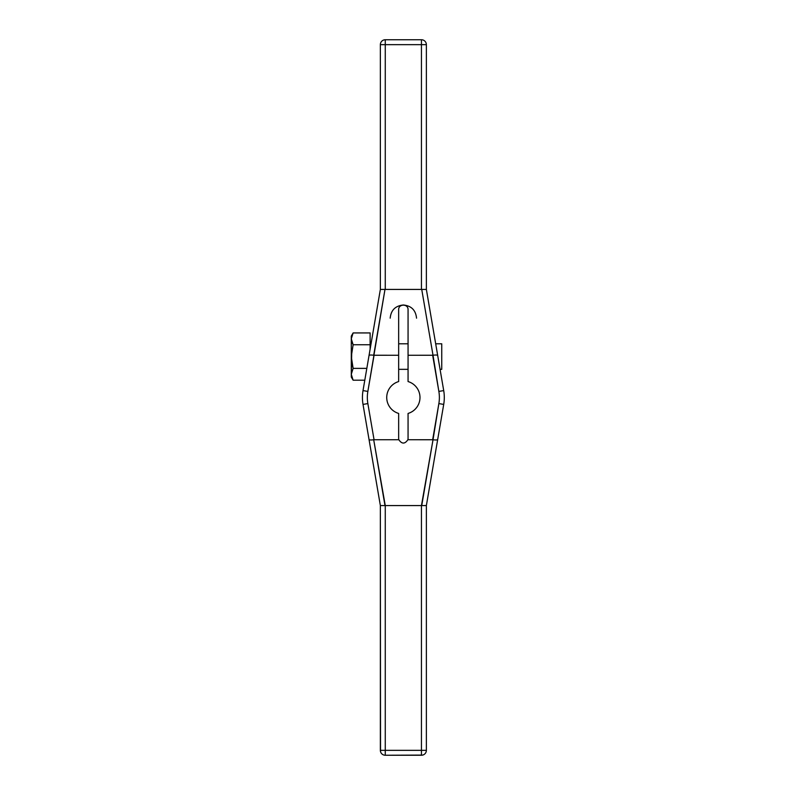 <?xml version="1.0" encoding="UTF-8"?>
<svg xmlns="http://www.w3.org/2000/svg" width="795" height="795" viewBox="0 0 795 795"><rect width="100%" height="100%" fill="white"/><g stroke="black" fill="none" stroke-linecap="round" stroke-linejoin="round"><path stroke-width="1.19" d="M433.017 355.246L421.738 289.42L426.368 289.45L426.368 44.659L421.449 44.659L421.449 289.44L421.449 39.75A4.909 4.909 0 0 1 426.368 44.659A4.909 4.909 0 0 0 421.449 39.75A4.909 4.909 0 0 1 426.368 44.659L426.368 289.45L384.989 289.42L367.856 391.418L363.017 390.584L367.856 391.418A36.023 36.023 0 0 0 367.856 403.582L374.057 439.724L398.832 439.724A4.71 4.71 0 0 1 398.653 438.433L398.653 413.44L398.653 438.433A4.71 4.71 0 0 0 398.832 439.724C401.853 444.157 404.874 444.157 407.885 439.724A4.71 4.71 0 0 0 408.064 438.433A4.71 4.71 0 0 1 407.885 439.724L432.669 439.724L438.86 403.582A36.023 36.023 0 0 0 438.86 391.418L432.669 355.276L408.064 355.276L408.064 381.56A16.616 16.616 0 0 1 408.064 413.44L408.064 438.433A4.71 4.71 0 0 1 407.885 439.724L433.017 439.754L421.738 505.58L384.989 505.58L373.7 439.754C370.907 440.132 369.347 440.033 369.029 439.466L363.017 404.416A40.933 40.933 0 0 1 363.017 390.584L380.358 289.44L380.358 44.659L426.368 44.659L426.368 289.45L443.709 390.584L438.86 391.418L433.017 355.246C435.819 354.868 437.379 354.967 437.697 355.534C437.379 354.967 435.819 354.868 433.017 355.246L408.064 355.276L408.064 381.56A16.616 16.616 0 0 1 408.064 413.44L408.064 438.433L408.064 413.44A16.616 16.616 0 0 0 408.064 381.56L408.064 309.702C408.292 303.65 398.424 303.65 398.653 309.702L398.653 355.276L374.057 355.276L367.856 391.418A36.023 36.023 0 0 0 367.856 403.582L374.057 439.724L398.832 439.724A4.71 4.71 0 0 1 398.653 438.433L398.653 413.44A16.616 16.616 0 0 1 398.653 381.56L398.653 355.276L373.7 355.246L384.989 289.42L421.738 289.42L433.017 355.246L421.738 289.42L426.368 289.45L443.709 390.584A40.933 40.933 0 0 1 443.709 404.416L437.697 439.466C437.379 440.033 435.819 440.132 433.017 439.754L438.86 403.582L443.709 404.416L438.86 403.582A36.023 36.023 0 0 0 438.86 391.418L443.709 390.584L437.697 355.534C437.379 354.967 435.819 354.868 433.017 355.246L408.064 355.276M385.267 289.44L385.267 39.75L421.449 39.75L421.449 44.659L380.358 44.659A4.909 4.909 0 0 1 385.267 39.75L421.449 39.75L421.449 289.44L380.358 289.45L380.358 44.659L426.368 44.659L426.2 43.387M398.653 355.276L398.653 309.702C398.424 303.65 408.292 303.65 408.064 309.702C408.292 303.65 398.424 303.65 398.653 309.702L398.653 381.56L398.653 355.276L373.7 355.246C370.907 354.868 369.347 354.967 369.029 355.534L363.017 390.584L369.029 355.534C369.347 354.967 370.907 354.868 373.7 355.246C370.907 354.868 369.347 354.967 369.029 355.534L380.358 289.44L384.989 289.42L380.358 289.45L380.358 44.659A4.909 4.909 0 0 1 385.267 39.75A4.909 4.909 0 0 0 380.358 44.659M351.768 341.751L353.119 344.752L370.122 344.752L370.122 332.936L370.122 349.124L370.122 332.936L353.119 332.936L351.291 338.839L353.119 344.752L351.291 356.567L353.119 368.383L366.823 368.383L353.119 368.383L351.291 374.296C351.291 377.923 351.291 377.923 351.291 374.296L351.291 338.839C351.291 335.212 351.291 335.212 351.291 338.839L351.291 336.106L353.119 332.936L370.122 332.936L353.119 332.936L351.291 338.839L351.768 335.937L351.291 338.839L353.119 344.752L351.291 356.567L351.291 338.839L353.119 344.752L351.768 341.751L353.119 344.752L370.122 344.752L353.119 344.752L351.291 356.567L353.119 368.383L351.768 362.381L353.119 368.383L351.291 374.296L353.119 380.199L364.796 380.199L353.119 380.199L351.758 377.188L353.119 380.199L351.291 374.296L351.758 350.764L351.291 356.567L353.119 368.383L351.291 374.296L353.119 380.199L364.796 380.199M416.54 318.169C415.745 310.179 411.353 305.787 403.363 304.992C411.353 305.787 415.745 310.179 416.54 318.169C415.745 310.179 411.353 305.787 403.363 304.992C395.373 305.787 390.981 310.179 390.176 318.169C390.981 310.179 395.373 305.787 403.363 304.992C395.373 305.787 390.981 310.179 390.176 318.169M398.653 381.56A16.616 16.616 0 0 0 398.653 413.44A16.616 16.616 0 0 1 398.653 381.56M370.122 343.798L371.036 343.798M398.653 343.798L408.064 343.798M408.064 369.337L398.653 369.337M435.68 343.798L441.752 343.798L441.752 369.337L440.062 369.337L441.752 369.337L441.752 343.798L435.68 343.798L441.752 343.798M353.119 380.199L351.291 377.039L351.291 374.296C351.291 377.923 351.291 377.923 351.291 374.296L351.291 338.839L353.119 332.936M351.301 374.107L351.758 371.394M363.017 390.584A40.933 40.933 0 0 0 363.017 404.416L367.856 403.582L363.017 404.416L369.029 439.466C369.347 440.033 370.907 440.132 373.7 439.754L385.267 505.56L385.267 750.341L421.449 750.341L421.449 505.56L433.017 439.754C435.819 440.132 437.379 440.033 437.697 439.466L426.368 505.56L426.368 750.341L421.449 750.341L426.368 750.341A4.909 4.909 0 0 1 421.449 755.25L421.449 750.341L421.449 755.25A4.909 4.909 0 0 0 426.368 750.341L385.267 750.341L385.267 755.25L385.267 750.341L380.358 750.341L385.267 750.341L385.267 505.56L421.449 505.56L421.449 750.341L385.267 750.341L385.267 505.56L421.449 505.56L421.449 755.25L385.267 755.25A4.909 4.909 0 0 1 380.358 750.341A4.909 4.909 0 0 0 385.267 755.25L385.267 750.341L380.358 750.341L380.358 505.55L384.989 505.58L380.358 505.55L363.017 404.416A40.933 40.933 0 0 1 363.017 390.584L367.856 391.418A36.023 36.023 0 0 0 367.856 403.582L374.057 439.724L398.832 439.724C401.853 444.157 404.874 444.157 407.885 439.724C404.874 444.157 401.853 444.157 398.832 439.724M437.697 439.466L426.368 505.56L421.738 505.58L426.368 505.55L437.697 439.466C437.379 440.033 435.819 440.132 433.017 439.754L438.86 403.582L443.709 404.416L437.697 439.466L443.709 404.416A40.933 40.933 0 0 0 443.709 390.584L438.86 391.418L432.669 355.276M433.017 439.754L421.738 505.58L426.368 505.55L426.368 750.341A4.909 4.909 0 0 1 421.449 755.25L385.267 755.25A4.909 4.909 0 0 1 380.358 750.341L380.358 505.55L369.029 439.466C369.347 440.033 370.907 440.132 373.7 439.754L374.057 439.724M383.995 39.919L385.267 39.75L385.267 44.659L385.267 39.75L421.449 39.75M432.669 439.724L407.885 439.724M426.368 289.44L437.697 355.534M369.029 355.534L380.358 289.44M373.7 355.246L384.989 289.42M440.062 369.337L441.752 369.337M366.823 368.383L353.119 368.383L351.768 362.381M351.301 356.249L351.758 350.764M351.301 338.73L351.768 335.927M426.368 505.55L426.368 750.341M422.721 755.081L385.267 755.25M380.527 751.613L380.358 505.55L369.029 439.466M373.7 439.754L385.267 505.56M384.989 505.58L380.358 505.55M374.057 355.276L367.856 391.418M367.856 403.582L363.017 404.416M438.86 403.582A36.023 36.023 0 0 0 438.86 391.418M443.709 404.416A40.933 40.933 0 0 0 443.709 390.584"/></g></svg>
